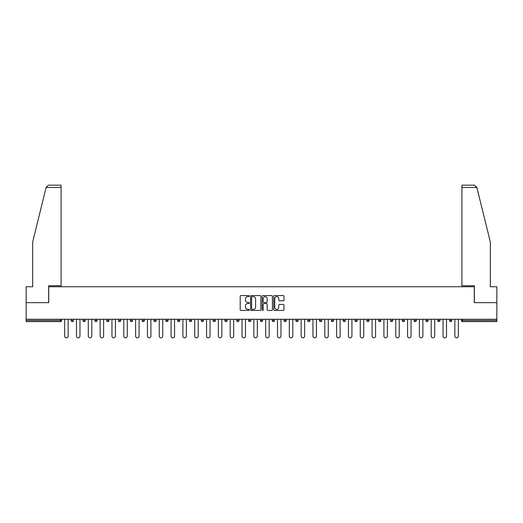 <?xml version="1.0" encoding="UTF-8"?>
<svg xmlns="http://www.w3.org/2000/svg" width="523" height="523" viewBox="0 0 523 523"><rect width="100%" height="100%" fill="white"/><g stroke="black" fill="none" stroke-linecap="round" stroke-linejoin="round"><path stroke-width="0.78" d="M249.373 296.077A0.523 0.523 0 0 0 248.85 295.56L240.946 295.56A0.745 0.745 0 0 0 240.201 296.306L240.201 309.694A0.745 0.745 0 0 0 240.946 310.44L248.85 310.44A0.523 0.523 0 0 0 249.373 309.917A0.523 0.523 0 0 0 248.85 309.4L247.83 309.4A2.38 2.38 0 0 1 245.45 307.014L245.45 305.903A2.38 2.38 0 0 1 247.83 303.517L248.85 303.517A0.523 0.523 0 0 0 249.373 303A0.523 0.523 0 0 0 248.85 302.477L247.83 302.477A2.38 2.38 0 0 1 245.45 300.097L245.45 298.979A2.38 2.38 0 0 1 247.83 296.6L248.85 296.6A0.523 0.523 0 0 0 249.373 296.077M283.244 300.803A0.745 0.745 0 0 0 283.989 300.058L283.989 296.306A0.745 0.745 0 0 0 283.244 295.56L274.464 295.56A0.745 0.745 0 0 0 273.719 296.306L273.719 309.694A0.745 0.745 0 0 0 274.464 310.44L283.244 310.44A0.745 0.745 0 0 0 283.989 309.694L283.989 305.157A0.745 0.745 0 0 0 283.244 304.412L279.485 304.412A0.745 0.745 0 0 0 278.739 305.157L278.739 307.406A1.987 1.987 0 0 1 276.752 309.4A1.987 1.987 0 0 1 274.765 307.406L274.765 298.594A1.987 1.987 0 0 1 276.752 296.6A1.987 1.987 0 0 1 278.739 298.594L278.739 300.058A0.745 0.745 0 0 0 279.485 300.803L283.244 300.803M46.129 187.443L48.469 185.175L61.093 185.175L61.093 187.443L46.129 187.443L32.668 242.018L32.668 286.741L26.15 286.741L26.15 302.66L48.737 302.66L48.737 286.741L474.263 286.741L474.263 302.66L496.85 302.66L496.85 319.259L26.15 319.259L26.15 320.468L60.485 320.468L60.485 319.259M26.15 302.66L26.15 319.259M260.846 296.306A0.745 0.745 0 0 0 260.108 295.56L251.328 295.56A0.745 0.745 0 0 0 250.582 296.306L250.582 309.694A0.745 0.745 0 0 0 251.328 310.44L260.108 310.44A0.745 0.745 0 0 0 260.846 309.694L260.846 296.306M262.892 295.56L271.672 295.56A0.745 0.745 0 0 1 272.418 296.306L272.418 309.694A0.745 0.745 0 0 1 271.672 310.44L267.92 310.44A0.745 0.745 0 0 1 267.175 309.694L267.175 304.262A0.745 0.745 0 0 0 266.429 303.517L263.938 303.517A0.745 0.745 0 0 0 263.193 304.262L263.193 309.917A0.523 0.523 0 0 1 262.67 310.44A0.523 0.523 0 0 1 262.154 309.917L262.154 296.306A0.745 0.745 0 0 1 262.892 295.56M61.622 319.259L61.622 320.468A1.138 1.138 0 0 1 60.485 321.606L26.15 321.606L26.15 320.468M496.85 319.259L496.85 321.606L462.515 321.606A1.138 1.138 0 0 1 461.378 320.468L461.378 319.259M71.174 320.468L73.449 320.468A1.138 1.138 0 0 1 72.311 321.606A1.138 1.138 0 0 0 73.449 320.468L73.449 319.259L73.449 320.468A1.138 1.138 0 0 1 72.311 321.606A1.138 1.138 0 0 1 71.174 320.468L71.174 319.259M60.485 321.606A1.138 1.138 0 0 0 61.622 320.468A1.138 1.138 0 0 1 60.485 321.606L60.485 320.468L61.622 320.468M83 319.259L83 320.468L83 319.259M85.269 319.259L85.269 320.468A1.138 1.138 0 0 1 84.138 321.606A1.138 1.138 0 0 1 83 320.468A1.138 1.138 0 0 0 84.138 321.606A1.138 1.138 0 0 0 85.269 320.468A1.138 1.138 0 0 1 84.138 321.606A1.138 1.138 0 0 1 83 320.468L85.269 320.468M97.095 319.259L97.095 320.468L94.82 320.468A1.138 1.138 0 0 0 95.957 321.606A1.138 1.138 0 0 1 94.82 320.468L94.82 319.259M106.646 319.259L106.646 320.468L106.646 319.259M108.921 319.259L108.921 320.468L108.921 319.259M118.473 319.259L118.473 320.468L118.473 319.259M120.748 319.259L120.748 320.468L120.748 319.259M132.567 319.259L132.567 320.468A1.138 1.138 0 0 1 131.43 321.606A1.138 1.138 0 0 1 130.292 320.468L130.292 319.259M144.394 319.259L144.394 320.468A1.138 1.138 0 0 1 143.256 321.606A1.138 1.138 0 0 1 142.119 320.468L142.119 319.259M156.22 319.259L156.22 320.468A1.138 1.138 0 0 1 155.083 321.606A1.138 1.138 0 0 1 153.945 320.468L153.945 319.259M168.04 319.259L168.04 320.468A1.138 1.138 0 0 1 166.902 321.606A1.138 1.138 0 0 1 165.771 320.468L165.771 319.259M177.591 319.259L177.591 320.468L177.591 319.259M179.866 319.259L179.866 320.468L179.866 319.259M191.693 319.259L191.693 320.468A1.138 1.138 0 0 1 190.555 321.606A1.138 1.138 0 0 1 189.418 320.468L189.418 319.259M201.244 319.259L201.244 320.468L201.244 319.259M203.512 319.259L203.512 320.468L203.512 319.259M215.339 319.259L215.339 320.468L213.064 320.468A1.138 1.138 0 0 0 214.201 321.606A1.138 1.138 0 0 1 213.064 320.468L213.064 319.259M226.028 321.606A1.138 1.138 0 0 0 227.165 320.468L227.165 319.259L227.165 320.468A1.138 1.138 0 0 1 226.028 321.606A1.138 1.138 0 0 1 224.89 320.468L224.89 319.259M238.991 319.259L238.991 320.468A1.138 1.138 0 0 1 237.854 321.606A1.138 1.138 0 0 1 236.716 320.468L236.716 319.259M248.536 319.259L248.536 320.468L248.536 319.259M250.811 319.259L250.811 320.468A1.138 1.138 0 0 1 249.674 321.606A1.138 1.138 0 0 1 248.536 320.468L250.811 320.468A1.138 1.138 0 0 1 249.674 321.606M262.638 319.259L262.638 320.468A1.138 1.138 0 0 1 261.5 321.606A1.138 1.138 0 0 1 260.362 320.468L260.362 319.259M272.189 320.468L274.464 320.468A1.138 1.138 0 0 1 273.326 321.606A1.138 1.138 0 0 0 274.464 320.468L274.464 319.259L274.464 320.468A1.138 1.138 0 0 1 273.326 321.606A1.138 1.138 0 0 1 272.189 320.468L272.189 319.259M286.284 319.259L286.284 320.468A1.138 1.138 0 0 1 285.146 321.606A1.138 1.138 0 0 1 284.009 320.468L284.009 319.259M295.835 319.259L295.835 320.468L295.835 319.259M298.11 319.259L298.11 320.468L298.11 319.259M307.661 319.259L307.661 320.468L307.661 319.259M309.936 319.259L309.936 320.468A1.138 1.138 0 0 1 308.799 321.606A1.138 1.138 0 0 1 307.661 320.468L309.936 320.468A1.138 1.138 0 0 1 308.799 321.606M319.488 319.259L319.488 320.468L319.488 319.259M321.756 319.259L321.756 320.468L321.756 319.259M331.307 319.259L331.307 320.468L331.307 319.259M333.582 319.259L333.582 320.468A1.138 1.138 0 0 1 332.445 321.606A1.138 1.138 0 0 1 331.307 320.468A1.138 1.138 0 0 0 332.445 321.606A1.138 1.138 0 0 0 333.582 320.468A1.138 1.138 0 0 1 332.445 321.606A1.138 1.138 0 0 1 331.307 320.468L333.582 320.468M345.409 319.259L345.409 320.468A1.138 1.138 0 0 1 344.271 321.606A1.138 1.138 0 0 1 343.134 320.468L343.134 319.259M357.229 319.259L357.229 320.468L354.96 320.468A1.138 1.138 0 0 0 356.098 321.606A1.138 1.138 0 0 1 354.96 320.468L354.96 319.259M369.055 319.259L369.055 320.468A1.138 1.138 0 0 1 367.917 321.606A1.138 1.138 0 0 1 366.78 320.468L366.78 319.259M378.606 319.259L378.606 320.468L378.606 319.259M380.881 319.259L380.881 320.468A1.138 1.138 0 0 1 379.744 321.606A1.138 1.138 0 0 1 378.606 320.468A1.138 1.138 0 0 0 379.744 321.606A1.138 1.138 0 0 1 378.606 320.468L380.881 320.468A1.138 1.138 0 0 1 379.744 321.606M392.708 319.259L392.708 320.468A1.138 1.138 0 0 1 391.57 321.606A1.138 1.138 0 0 1 390.433 320.468L390.433 319.259M404.527 319.259L404.527 320.468L402.252 320.468A1.138 1.138 0 0 0 403.39 321.606A1.138 1.138 0 0 1 402.252 320.468L402.252 319.259M416.354 319.259L416.354 320.468A1.138 1.138 0 0 1 415.216 321.606A1.138 1.138 0 0 1 414.079 320.468L414.079 319.259M428.18 319.259L428.18 320.468L425.905 320.468A1.138 1.138 0 0 0 427.043 321.606A1.138 1.138 0 0 1 425.905 320.468L425.905 319.259M440 319.259L440 320.468A1.138 1.138 0 0 1 438.862 321.606A1.138 1.138 0 0 1 437.731 320.468L437.731 319.259M451.826 319.259L451.826 320.468L449.551 320.468A1.138 1.138 0 0 0 450.689 321.606A1.138 1.138 0 0 1 449.551 320.468L449.551 319.259M97.095 320.468A1.138 1.138 0 0 1 95.957 321.606A1.138 1.138 0 0 0 97.095 320.468A1.138 1.138 0 0 1 95.957 321.606A1.138 1.138 0 0 1 94.82 320.468M107.784 321.606A1.138 1.138 0 0 1 106.646 320.468A1.138 1.138 0 0 0 107.784 321.606A1.138 1.138 0 0 0 108.921 320.468A1.138 1.138 0 0 1 107.784 321.606A1.138 1.138 0 0 1 106.646 320.468L108.921 320.468A1.138 1.138 0 0 1 107.784 321.606M119.61 321.606A1.138 1.138 0 0 1 118.473 320.468A1.138 1.138 0 0 0 119.61 321.606A1.138 1.138 0 0 0 120.748 320.468A1.138 1.138 0 0 1 119.61 321.606A1.138 1.138 0 0 1 118.473 320.468L120.748 320.468A1.138 1.138 0 0 1 119.61 321.606M178.729 321.606A1.138 1.138 0 0 1 177.591 320.468L179.866 320.468A1.138 1.138 0 0 1 178.729 321.606A1.138 1.138 0 0 0 179.866 320.468M202.381 321.606A1.138 1.138 0 0 1 201.244 320.468L203.512 320.468A1.138 1.138 0 0 1 202.381 321.606A1.138 1.138 0 0 0 203.512 320.468M214.201 321.606A1.138 1.138 0 0 0 215.339 320.468A1.138 1.138 0 0 1 214.201 321.606A1.138 1.138 0 0 1 213.064 320.468M296.972 321.606A1.138 1.138 0 0 1 295.835 320.468L298.11 320.468A1.138 1.138 0 0 1 296.972 321.606A1.138 1.138 0 0 0 298.11 320.468A1.138 1.138 0 0 1 296.972 321.606M320.619 321.606A1.138 1.138 0 0 1 319.488 320.468A1.138 1.138 0 0 0 320.619 321.606A1.138 1.138 0 0 0 321.756 320.468A1.138 1.138 0 0 1 320.619 321.606A1.138 1.138 0 0 1 319.488 320.468L321.756 320.468M356.098 321.606A1.138 1.138 0 0 0 357.229 320.468A1.138 1.138 0 0 1 356.098 321.606A1.138 1.138 0 0 1 354.96 320.468M403.39 321.606A1.138 1.138 0 0 0 404.527 320.468A1.138 1.138 0 0 1 403.39 321.606A1.138 1.138 0 0 1 402.252 320.468M428.18 320.468A1.138 1.138 0 0 1 427.043 321.606A1.138 1.138 0 0 0 428.18 320.468A1.138 1.138 0 0 1 427.043 321.606A1.138 1.138 0 0 1 425.905 320.468M450.689 321.606A1.138 1.138 0 0 0 451.826 320.468A1.138 1.138 0 0 1 450.689 321.606A1.138 1.138 0 0 1 449.551 320.468M252.145 296.6A0.523 0.523 0 0 0 251.622 297.123L251.622 308.877A0.523 0.523 0 0 0 252.145 309.4L253.224 309.4A2.38 2.38 0 0 0 255.603 307.014L255.603 298.979A2.38 2.38 0 0 0 253.224 296.6L252.145 296.6M267.175 298.626A1.987 1.987 0 0 0 265.181 296.639A1.987 1.987 0 0 0 263.193 298.626L263.193 301.732A0.745 0.745 0 0 0 263.938 302.477L266.429 302.477A0.745 0.745 0 0 0 267.175 301.732L267.175 298.626M64.656 319.259L64.656 336.086A1.746 1.746 0 0 0 66.401 337.825A1.746 1.746 0 0 0 68.14 336.086L68.14 319.259M76.482 319.259L76.482 336.086A1.746 1.746 0 0 0 78.221 337.825A1.746 1.746 0 0 0 79.967 336.086L79.967 319.259M88.302 319.259L88.302 336.086A1.746 1.746 0 0 0 90.048 337.825A1.746 1.746 0 0 0 91.793 336.086L91.793 319.259M100.128 319.259L100.128 336.086A1.746 1.746 0 0 0 101.874 337.825A1.746 1.746 0 0 0 103.613 336.086L103.613 319.259M111.955 319.259L111.955 336.086A1.746 1.746 0 0 0 113.694 337.825A1.746 1.746 0 0 0 115.439 336.086L115.439 319.259M123.774 319.259L123.774 336.086A1.746 1.746 0 0 0 125.52 337.825A1.746 1.746 0 0 0 127.266 336.086L127.266 319.259M61.093 185.175L51.999 185.175L61.093 185.175M48.659 302.66L48.659 285.754L61.093 285.754L61.093 187.443M496.85 302.66L496.85 286.741L490.332 286.741L490.332 242.018L476.734 186.901L476.871 187.443L474.531 185.175L461.907 185.175L461.907 285.754L474.341 285.754L474.341 302.66M135.601 319.259L135.601 336.086A1.746 1.746 0 0 0 137.346 337.825A1.746 1.746 0 0 0 139.085 336.086L139.085 319.259M147.427 319.259L147.427 336.086A1.746 1.746 0 0 0 149.166 337.825A1.746 1.746 0 0 0 150.912 336.086L150.912 319.259M159.247 319.259L159.247 336.086A1.746 1.746 0 0 0 160.992 337.825A1.746 1.746 0 0 0 162.738 336.086L162.738 319.259M171.073 319.259L171.073 336.086A1.746 1.746 0 0 0 172.819 337.825A1.746 1.746 0 0 0 174.558 336.086L174.558 319.259M182.9 319.259L182.9 336.086A1.746 1.746 0 0 0 184.639 337.825A1.746 1.746 0 0 0 186.384 336.086L186.384 319.259M194.726 319.259L194.726 336.086A1.746 1.746 0 0 0 196.465 337.825A1.746 1.746 0 0 0 198.21 336.086L198.21 319.259M206.546 319.259L206.546 336.086A1.746 1.746 0 0 0 208.291 337.825A1.746 1.746 0 0 0 210.037 336.086L210.037 319.259M218.372 319.259L218.372 336.086A1.746 1.746 0 0 0 220.118 337.825A1.746 1.746 0 0 0 221.857 336.086L221.857 319.259M230.198 319.259L230.198 336.086A1.746 1.746 0 0 0 231.937 337.825A1.746 1.746 0 0 0 233.683 336.086L233.683 319.259M242.018 319.259L242.018 336.086A1.746 1.746 0 0 0 243.764 337.825A1.746 1.746 0 0 0 245.509 336.086L245.509 319.259M253.845 319.259L253.845 336.086A1.746 1.746 0 0 0 255.59 337.825A1.746 1.746 0 0 0 257.329 336.086L257.329 319.259M265.671 319.259L265.671 336.086A1.746 1.746 0 0 0 267.41 337.825A1.746 1.746 0 0 0 269.155 336.086L269.155 319.259M277.491 319.259L277.491 336.086A1.746 1.746 0 0 0 279.236 337.825A1.746 1.746 0 0 0 280.982 336.086L280.982 319.259M289.317 319.259L289.317 336.086A1.746 1.746 0 0 0 291.063 337.825A1.746 1.746 0 0 0 292.802 336.086L292.802 319.259M301.143 319.259L301.143 336.086A1.746 1.746 0 0 0 302.882 337.825A1.746 1.746 0 0 0 304.628 336.086L304.628 319.259M312.963 319.259L312.963 336.086A1.746 1.746 0 0 0 314.709 337.825A1.746 1.746 0 0 0 316.454 336.086L316.454 319.259M324.79 319.259L324.79 336.086A1.746 1.746 0 0 0 326.535 337.825A1.746 1.746 0 0 0 328.274 336.086L328.274 319.259M336.616 319.259L336.616 336.086A1.746 1.746 0 0 0 338.361 337.825A1.746 1.746 0 0 0 340.1 336.086L340.1 319.259M348.442 319.259L348.442 336.086A1.746 1.746 0 0 0 350.181 337.825A1.746 1.746 0 0 0 351.927 336.086L351.927 319.259M360.262 319.259L360.262 336.086A1.746 1.746 0 0 0 362.008 337.825A1.746 1.746 0 0 0 363.753 336.086L363.753 319.259M372.088 319.259L372.088 336.086A1.746 1.746 0 0 0 373.834 337.825A1.746 1.746 0 0 0 375.573 336.086L375.573 319.259M383.915 319.259L383.915 336.086A1.746 1.746 0 0 0 385.654 337.825A1.746 1.746 0 0 0 387.399 336.086L387.399 319.259M395.734 319.259L395.734 336.086A1.746 1.746 0 0 0 397.48 337.825A1.746 1.746 0 0 0 399.226 336.086L399.226 319.259M407.561 319.259L407.561 336.086A1.746 1.746 0 0 0 409.306 337.825A1.746 1.746 0 0 0 411.045 336.086L411.045 319.259M419.387 319.259L419.387 336.086A1.746 1.746 0 0 0 421.126 337.825A1.746 1.746 0 0 0 422.872 336.086L422.872 319.259M431.207 319.259L431.207 336.086A1.746 1.746 0 0 0 432.952 337.825A1.746 1.746 0 0 0 434.698 336.086L434.698 319.259M443.033 319.259L443.033 336.086A1.746 1.746 0 0 0 444.779 337.825A1.746 1.746 0 0 0 446.518 336.086L446.518 319.259M454.86 319.259L454.86 336.086A1.746 1.746 0 0 0 456.599 337.825A1.746 1.746 0 0 0 458.344 336.086L458.344 319.259M462.515 319.259L462.515 320.468L496.85 320.468M461.378 320.468L462.515 320.468L462.515 321.606M131.43 321.606A1.138 1.138 0 0 0 132.567 320.468L130.292 320.468M143.256 321.606A1.138 1.138 0 0 0 144.394 320.468L142.119 320.468M155.083 321.606A1.138 1.138 0 0 0 156.22 320.468L153.945 320.468M166.902 321.606A1.138 1.138 0 0 0 168.04 320.468L165.771 320.468M190.555 321.606A1.138 1.138 0 0 0 191.693 320.468L189.418 320.468M227.165 320.468L224.89 320.468M237.854 321.606A1.138 1.138 0 0 0 238.991 320.468L236.716 320.468M261.5 321.606A1.138 1.138 0 0 0 262.638 320.468L260.362 320.468M285.146 321.606A1.138 1.138 0 0 0 286.284 320.468L284.009 320.468M344.271 321.606A1.138 1.138 0 0 0 345.409 320.468L343.134 320.468M367.917 321.606A1.138 1.138 0 0 0 369.055 320.468L366.78 320.468M391.57 321.606A1.138 1.138 0 0 0 392.708 320.468L390.433 320.468M415.216 321.606A1.138 1.138 0 0 0 416.354 320.468L414.079 320.468M438.862 321.606A1.138 1.138 0 0 0 440 320.468L437.731 320.468M476.871 187.443L461.907 187.443"/></g></svg>
